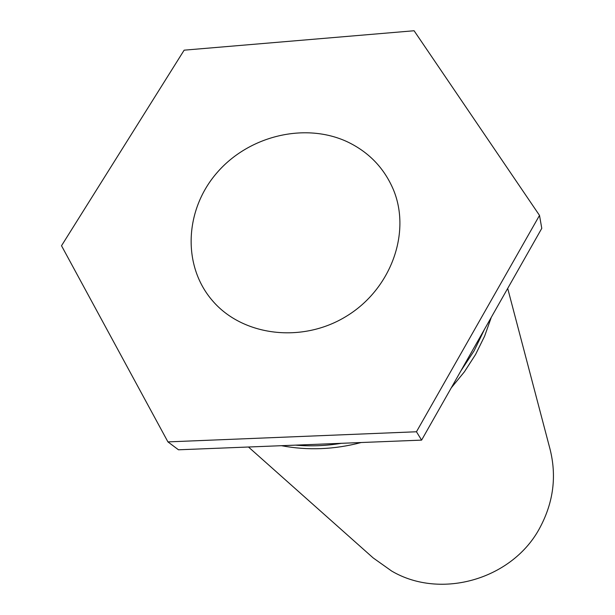 <?xml version="1.0" encoding="UTF-8"?>
<svg xmlns="http://www.w3.org/2000/svg" width="615" height="615" viewBox="0 0 615 615"><rect width="100%" height="100%" fill="white"/><g stroke="black" fill="none" stroke-linecap="round" stroke-linejoin="round"><path stroke-width="0.92" d="M347.536 141.904C368.9 152.159 384.183 168.072 393.385 189.651C411.335 232.601 391.086 289.042 346.529 316.171C302.188 343.631 242.679 336.159 212.498 300.72C182.063 265.611 184.731 209.93 216.834 172.915C248.698 135.707 305.186 122.008 347.536 141.904M507.698 288.404L550.079 449.319C556.752 475.995 553.492 501.871 540.308 526.947C513.31 579.169 440.963 600.209 391.617 571.02L373.19 557.936L248.475 447.013M491.331 317.248L484.582 336.221L475.572 354.486L464.417 371.791L451.264 387.85M361.174 442.523C334.299 449.588 307.731 450.649 281.462 445.698M460.873 370.914L474.165 350.742L484.528 329.24M295.577 445.137C310.721 446.475 325.973 445.867 341.325 443.315M421.606 440.117L541.777 228.357L539.509 215.404L416.455 431.768L421.606 440.117L178.481 449.796L167.933 441.893L61.515 245.739L184.146 50.169L414.087 30.75L539.509 215.404M416.455 431.768L167.933 441.893"/></g></svg>
